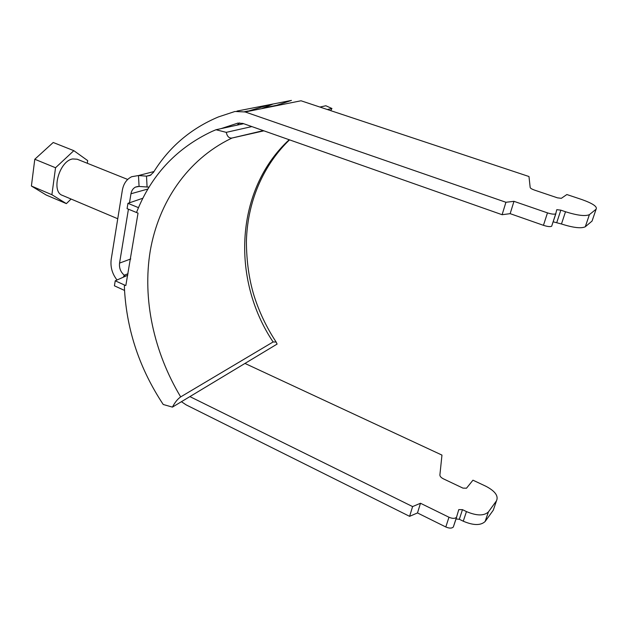 <?xml version="1.0" encoding="UTF-8"?>
<svg xmlns="http://www.w3.org/2000/svg" width="628" height="628" viewBox="0 0 628 628"><rect width="100%" height="100%" fill="white"/><g stroke="black" fill="none" stroke-linecap="round" stroke-linejoin="round"><path stroke-width="0.94" d="M147.957 189.004L130.969 193.762L129.486 202.805M128.434 209.195L119.556 263.093C119.03 267.928 120.592 271.963 124.234 275.213L125.498 276.218M130.969 193.762C131.566 190.559 133.081 188.337 135.53 187.081L139.078 186.445L149.087 187.128M220.938 128.654L237.753 123.151L242.848 123.418L502.11 214.713L510.156 213.661L543.448 225.326C547.498 226.622 550.23 226.928 551.659 226.237L555.89 213.63M117.012 280.017C112.177 273.753 110.238 266.876 111.203 259.38L122.342 190.245C123.535 183.698 126.652 179.192 131.707 176.711L138.474 175.542L146.505 176.146L150.045 175.51L153.428 172.425C169.05 147.093 190.716 128.591 218.426 116.926L234.943 111.478L245.156 111.957L505.925 202.271L513.971 201.329L547.475 212.876C551.549 214.164 554.296 214.478 555.717 213.834L556.793 209.681L560.835 210.152L565.506 211.754C577.407 215.483 585.367 216.448 589.402 214.643L585.327 226.732L592.055 221.072L596.105 209.203C597.542 206.698 592.832 203.496 581.983 199.594L566.864 194.539L561.33 198.322L557.468 197.844L534.656 190.151C531.916 189.185 530.425 188.306 530.181 187.521L528.98 176.523L301.032 100.778L245.156 111.957M261.578 108.675L273.141 103.981L269.946 104.617L245.831 111.823M237.054 125.137L239.676 122.892M274.138 106.156L291.439 100.409L272.992 104.02M181.421 401.7L186.155 404.879L409.605 516.334L412.596 506.576L420.485 503.256L448.965 517.229C452.45 518.712 454.97 518.728 456.509 517.284L458.785 509.606L462.475 509.653L466.447 511.585C476.66 515.886 483.968 516.012 488.372 511.961L496.489 500.806C498.648 495.979 495.131 491.135 485.923 486.276L472.963 480.185L466.502 488.199L462.954 488.121L443.399 478.834C441.06 477.633 439.89 476.346 439.89 474.964L441.963 455.096L244.967 363.431M189.892 396.598L412.596 506.576M409.605 516.334L417.487 512.943L420.485 503.256M417.487 512.943L445.809 526.978C449.279 528.462 451.791 528.478 453.33 527.002L456.729 516.883M455.967 518.956L459.319 519.27L463.268 521.209C473.426 525.526 480.71 525.628 485.122 521.515L488.435 511.883M494.118 507.73L493.278 510.203L485.185 521.436M596.105 209.203L589.449 214.603M553.111 221.794L561.463 223.992C573.285 227.752 581.23 228.678 585.28 226.771L585.327 226.732M556.793 209.681L556.612 210.239M513.971 201.329L510.156 213.661M505.925 202.271L502.11 214.713M127.68 179.451L77.181 159.222L72.667 158.947C59.299 160.862 50.727 191.846 62.462 195.394L117.75 218.748M71.082 199.037L66.372 203.621L46.229 195.041L31.4 186.021L34.791 159.253L53.207 142.493L73.829 150.673L87.692 160.611L87.3 163.272M66.372 203.621L51.896 194.719L55.539 167.747L73.829 150.673M31.4 186.021L51.896 194.719M34.791 159.253L55.539 167.747M243.648 123.7L215.985 129.737L211.919 131.464C177.818 147.572 153.334 172.967 138.482 207.664L127.955 203.323L142.886 198.228M330.705 110.646L331.937 108.487L325.854 105.755L319.911 107.058M127.759 275.213L115.238 280.81L124.328 284.939L124.548 290.442C127.068 331.301 139.958 369.311 163.233 404.487L172.425 407.117C174.914 402.344 177.669 398.945 180.676 396.904L273.101 341.954C230.782 278.761 235.374 189.311 289.194 139.738M124.328 284.939L125.828 285.552L138.034 213.127L127.084 208.637L127.955 203.323M115.238 280.81L114.414 285.819L124.548 290.442M289.532 139.856C266.829 161.608 247.597 196.611 246.396 241.348C246.514 261.146 249.026 279.146 253.932 295.364C259.129 311.873 266.539 327.439 276.147 342.048L277.089 344.089L172.425 407.117M276.147 342.048L273.101 341.954M215.985 129.737L226.268 132.351C227.179 136.488 229.094 138.38 232.022 138.034L263.32 130.624M226.268 132.351L251.82 126.581M327.345 109.523L331.937 108.487M232.07 138.027L230.562 138.733C187.34 159.904 158.751 202.114 150.257 250.8C142.266 299.352 153.86 352.127 180.676 396.904M136.488 212.539L138.482 207.664M130.765 258.964L119.556 263.093M238.318 123.025L237.753 123.151M128.034 273.737L124.234 275.213L123.347 277.184M151.01 174.969L146.505 176.146L147.093 187.105M269.946 104.617L236.929 111.093M153.978 171.546L138.474 175.542L139.078 186.445M445.809 526.978L448.965 517.229M459.319 519.27L462.475 509.653M463.268 521.209L466.447 511.585M493.278 510.203L496.489 500.806M565.506 211.754L561.463 223.992M560.835 210.152L556.816 222.383M547.475 212.876L543.448 225.326M137.846 186.453L135.53 187.081M248.005 111.023L244.457 111.729M275.833 105.473L262.873 108.055M456.509 517.284L453.33 527.002M458.77 509.622L458.424 510.666M488.372 511.961L485.122 521.515M589.402 214.643L585.28 226.771M555.717 213.834L551.659 226.237M272.662 104.169L269.852 104.641M232.022 138.034L263.893 130.828"/></g></svg>
